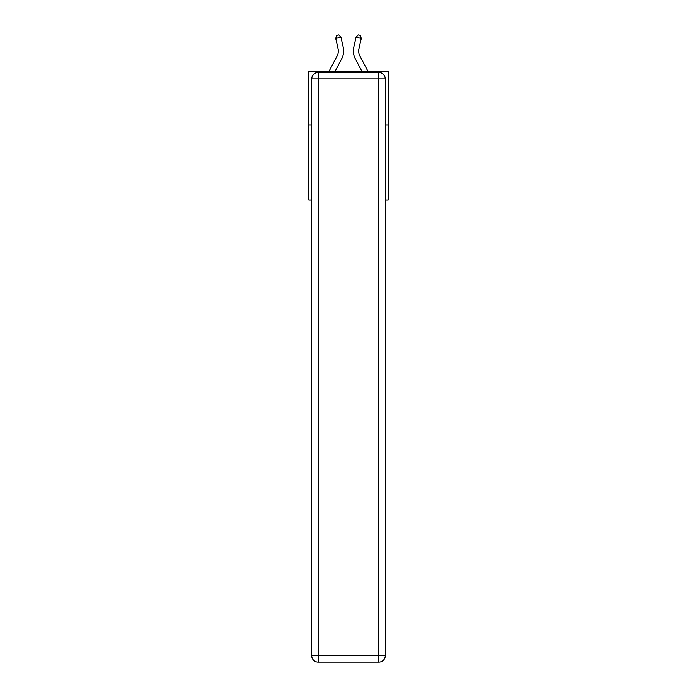 <?xml version="1.0" encoding="UTF-8"?>
<svg xmlns="http://www.w3.org/2000/svg" width="697" height="697" viewBox="0 0 697 697"><rect width="100%" height="100%" fill="white"/><g stroke="black" fill="none" stroke-linecap="round" stroke-linejoin="round"><path stroke-width="1.05" d="M311.725 125.024L308.832 125.024L308.832 71.416L388.168 71.416L388.168 200.074L385.275 200.074M308.832 125.024L308.832 200.074L311.725 200.074M388.168 125.024L385.275 125.024M343.272 47.431L340.946 37.211L343.272 47.431A16.083 16.083 0 0 1 341.844 58.47L335.057 71.416M367.999 71.416L359.913 55.978A10.725 10.725 0 0 1 358.955 48.624L361.281 38.405L356.054 37.211L353.727 47.431A16.083 16.083 0 0 0 355.156 58.47L361.943 71.416M318.163 72.488L378.837 72.488A6.43 6.43 0 0 1 385.275 78.918L385.275 655.72A6.43 6.43 0 0 1 378.837 662.15L318.163 662.15L318.163 655.72L378.837 655.72L378.837 78.918L318.163 78.918L318.163 655.72L311.725 655.72L311.725 78.918L318.163 78.918L318.163 72.488A6.43 6.43 0 0 0 311.725 78.918A6.43 6.43 0 0 1 318.163 72.488M311.725 655.72A6.43 6.43 0 0 0 318.163 662.15A6.43 6.43 0 0 1 311.725 655.72M359.913 55.978A10.725 10.725 0 0 1 358.955 48.624A10.725 10.725 0 0 0 359.913 55.978A10.725 10.725 0 0 1 358.955 48.624A10.725 10.725 0 0 0 359.913 55.978A10.725 10.725 0 0 1 358.955 48.624A10.725 10.725 0 0 0 359.913 55.978A10.725 10.725 0 0 1 358.955 48.624A10.725 10.725 0 0 0 359.913 55.978A10.725 10.725 0 0 1 358.955 48.624A10.725 10.725 0 0 0 359.913 55.978A10.725 10.725 0 0 1 358.955 48.624A10.725 10.725 0 0 0 359.913 55.978A10.725 10.725 0 0 1 358.955 48.624A10.725 10.725 0 0 0 359.913 55.978A10.725 10.725 0 0 1 358.955 48.624M361.281 38.405L360.332 35.329L358.241 34.85L356.054 37.211L353.727 47.431M329.001 71.416L337.087 55.978A10.725 10.725 0 0 0 338.045 48.624L335.719 38.405L336.668 35.329L338.759 34.85L340.946 37.211L335.719 38.405M337.087 55.978A10.725 10.725 0 0 0 338.045 48.624A10.725 10.725 0 0 1 337.087 55.978M378.837 662.15A6.43 6.43 0 0 0 385.275 655.72L378.837 655.72L378.837 662.15M385.275 78.918A6.43 6.43 0 0 0 378.837 72.488L378.837 78.918L385.275 78.918"/></g></svg>
